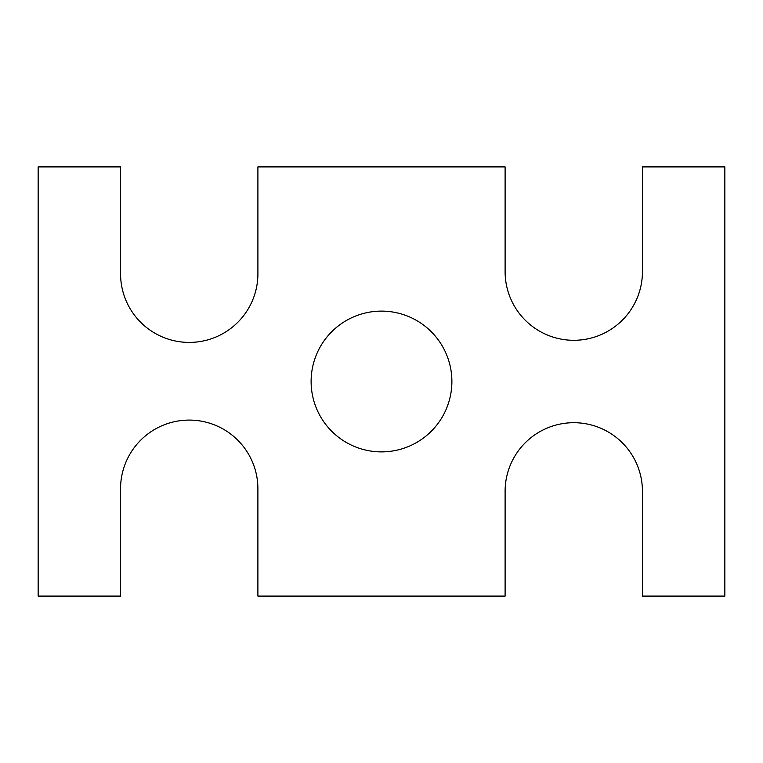 <?xml version="1.0" encoding="UTF-8"?>
<svg xmlns="http://www.w3.org/2000/svg" width="763" height="763" viewBox="0 0 763 763"><rect width="100%" height="100%" fill="white"/><g stroke="black" fill="none" stroke-linecap="round" stroke-linejoin="round"><path stroke-width="1.14" d="M120.554 596.094L38.15 596.094L38.15 166.906L120.564 166.906L120.564 273.745A68.67 68.67 0 0 0 189.234 342.415A68.67 68.67 0 0 0 257.904 273.745L257.904 166.906L505.106 166.906L505.106 271.628A68.67 68.67 0 0 0 573.776 340.298A68.67 68.67 0 0 0 642.446 271.628L642.446 166.906L724.85 166.906L724.85 596.094L642.446 596.094L642.446 491.372A68.67 68.67 0 0 0 573.776 422.702A68.67 68.67 0 0 0 505.106 491.372L505.106 596.094L257.894 596.094L257.894 488.759A68.67 68.67 0 0 0 189.224 420.089A68.67 68.67 0 0 0 120.554 488.759L120.554 596.094M451.887 381.5A70.387 70.387 0 0 0 346.307 320.546A70.387 70.387 0 0 0 346.307 442.454A70.387 70.387 0 0 0 451.887 381.5"/></g></svg>
